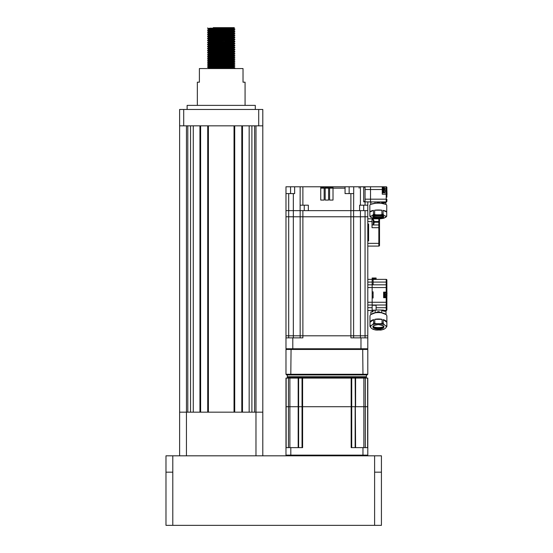 <?xml version="1.0" encoding="UTF-8"?>
<svg xmlns="http://www.w3.org/2000/svg" width="553" height="553" viewBox="0 0 553 553"><rect width="100%" height="100%" fill="white"/><g stroke="black" fill="none" stroke-linecap="round" stroke-linejoin="round"><path stroke-width="0.83" d="M225.223 67.425L234.845 67.839L213.237 68.558M221.207 67.736L232.274 68.047M234.845 67.839L234.831 68.261L229.177 68.558M213.237 27.65L229.177 27.65L207.575 28.369L217.191 28.784M225.223 28.562L234.845 28.977L211.564 29.744L207.582 29.993L207.582 30.422L232.274 31.231M221.207 28.88L232.274 29.185M234.845 28.977L234.831 29.399L230.85 29.641L207.575 30.408L208.944 31.245L217.191 31.632M225.223 30.609L234.845 31.023L207.582 32.033L207.582 32.468L217.191 32.869M234.845 31.023L234.831 31.445L230.85 31.687L207.575 32.454L208.944 33.291L217.191 33.678M210.147 32.254L234.831 33.056L207.582 34.079L207.582 34.514L217.191 34.915M234.845 33.069L234.831 33.491L230.85 33.733L207.575 34.5M210.147 34.3L234.845 35.115L211.564 35.883L207.582 36.125L207.582 36.56L232.274 37.362M234.845 35.115L234.831 35.537L230.85 35.779L207.575 36.546M225.223 36.747L234.845 37.162L211.564 37.929L207.582 38.171L207.582 38.606L232.274 39.408M234.845 37.162L234.831 37.583L230.85 37.825L207.575 38.592L208.944 39.422M225.223 38.793L234.845 39.208L207.582 40.217L207.582 40.652L221.207 41.15M234.845 39.208L234.831 39.629L230.85 39.871L207.575 40.639L208.944 41.44L207.582 42.699L232.274 43.5M225.223 40.839L234.845 41.254L207.582 42.263M234.845 41.254L234.831 41.675L230.85 41.917L207.575 42.685L208.944 43.514M225.223 42.885L234.845 43.3L211.564 44.067L207.582 44.309L207.582 44.738L232.274 45.546M234.845 43.3L234.831 43.715L230.85 43.964L207.575 44.731L208.944 45.56M225.223 44.924L234.845 45.339L211.564 46.106L207.582 46.355L207.582 46.784L232.274 47.593M234.845 45.339L234.831 45.761L230.85 46.01L207.575 46.777M225.223 46.97L234.845 47.385L207.582 48.401L207.582 48.83L217.191 49.231M234.845 47.385L234.831 47.807L230.85 48.056L207.575 48.816M210.147 48.616L234.845 49.431L211.564 50.199L207.582 50.441L207.582 50.876L232.274 51.685M234.845 49.431L234.831 49.853L230.85 50.095L207.575 50.862L208.944 51.699M225.223 51.063L234.845 51.477L211.564 52.245L207.582 52.487L207.582 52.922L232.274 53.731M234.845 51.477L234.831 51.899L230.85 52.141L207.575 52.908L208.944 53.717L207.582 54.968L232.274 55.77M225.223 53.109L234.845 53.523L207.582 54.533M234.845 53.523L234.831 53.945L230.85 54.187L207.575 54.954L208.944 55.784M221.207 55.058L234.845 55.57L211.564 56.337L207.582 56.579L207.582 57.014L232.274 57.816M234.845 55.57L234.831 55.991L230.85 56.233L207.575 57M225.223 57.201L234.845 57.616L211.564 58.383L207.582 58.625L207.582 59.06L232.274 59.862M234.845 57.616L234.831 58.037L230.85 58.279L207.575 59.047M225.223 59.247L234.845 59.662L211.564 60.429L207.582 60.671L207.582 61.107L232.274 61.908M234.845 59.662L234.831 60.083L230.85 60.325L207.575 61.093L208.944 61.922M225.223 61.293L234.845 61.708L211.564 62.475L207.582 62.717L207.582 63.146L232.274 63.954M234.845 61.708L234.831 62.123L230.85 62.371L207.575 63.139L208.944 63.968L217.191 64.355M225.223 63.332L234.845 63.747L211.564 64.514L207.582 64.763L207.582 65.192L232.274 66.001M234.845 63.747L234.831 64.169L230.85 64.418L207.575 65.185L208.944 66.014L217.191 66.401M225.223 65.378L234.845 65.793L207.582 66.809L207.582 67.238L217.191 67.639M234.845 65.793L234.831 66.215L230.85 66.464L207.575 67.224L208.944 68.06M210.147 28.162L221.207 28.466M210.147 30.208L221.207 30.512M210.147 36.346L221.207 36.65M210.147 40.431L221.207 40.742M210.147 42.477L221.207 42.788M210.147 44.523L221.207 44.828M210.147 46.57L221.207 46.874M210.147 50.662L221.207 50.966M210.147 52.708L221.207 53.012M210.147 56.793L221.207 57.104M210.147 58.839L221.207 59.15M210.147 62.931L221.207 63.236M210.147 64.978L221.207 65.282M210.147 67.024L221.207 67.328M197.345 105.374L197.345 82.19L199.391 82.19L199.391 68.558L243.023 68.558L243.023 82.19L245.069 82.19L245.069 105.374M187.121 109.466L187.121 105.374L255.299 105.374L255.299 109.466M255.977 455.81L255.977 412.172L262.806 412.172L262.799 455.81M183.707 109.466L183.707 125.828L179.621 125.828L179.621 109.466L262.799 109.466L262.806 412.172M179.628 125.828L179.628 412.172L186.451 412.172L186.451 125.828M187.806 125.828L187.806 412.172M190.536 125.828L190.536 412.172M193.274 125.828L193.274 412.172M200.628 125.828L200.628 412.172M207.721 125.828L207.721 412.172M234.721 125.828L234.721 412.172M241.806 125.828L241.806 412.172M249.168 125.828L249.168 412.172M251.898 125.828L251.898 412.172M254.629 125.828L254.629 412.172L255.991 412.172L255.991 125.828M262.799 125.828L258.707 125.828L258.707 109.466M183.707 125.828L258.707 125.828M229.177 27.65L234.341 27.65L229.177 27.65M234.341 27.65L233.47 28.175L229.882 28.417L208.944 29.171L207.582 29.993M207.575 27.954L208.944 29.198L217.191 29.585M234.831 29.399L233.47 30.221L208.944 31.217L207.582 32.033M225.223 31.846L233.47 32.268L208.944 33.263L207.582 34.079M234.831 33.491L233.47 34.314L208.944 35.309L207.582 36.125M225.223 35.938L233.47 36.332L234.831 37.148M234.831 35.537L233.47 36.353L208.944 37.355L207.582 38.171M225.223 37.984L233.47 38.378L234.831 39.194M234.831 37.583L233.47 38.399L208.944 39.394L207.582 40.217M234.831 41.24L233.47 40.417L208.944 41.44M234.831 41.675L233.47 42.491L208.944 43.487L207.582 44.309M234.831 43.715L233.47 44.537L208.944 45.533L207.582 46.355M234.831 45.761L233.47 46.583L208.944 47.579L207.582 48.401M234.831 47.807L233.47 48.629L208.944 49.625L207.582 50.441M225.223 50.254L233.47 50.676L208.944 51.671L207.582 52.487M234.831 51.899L233.47 52.722L208.944 53.717M225.223 54.346L233.47 54.761L208.944 55.763L207.582 56.579M234.831 55.991L233.47 56.807L208.944 57.802L217.191 58.224M234.831 58.037L233.47 58.853L208.944 59.848L217.191 60.27M234.831 60.083L233.47 60.899L208.944 61.895L207.582 62.717M225.223 62.53L233.47 62.918L234.831 63.74M234.831 62.123L233.47 62.945L208.944 63.968M225.223 64.577L233.47 64.964L208.944 65.987L207.582 66.809M225.223 66.623L233.47 67.01L234.831 67.832M234.831 66.215L233.47 67.037L212.532 67.791L208.944 68.033L208.073 68.558M255.977 412.172L186.437 412.172L186.437 455.81M179.621 455.81L179.621 412.172L179.621 455.81M374.609 455.81L381.425 455.81L381.425 472.172L374.609 472.172L374.609 455.81L172.799 455.81L172.799 472.172L165.983 472.172L165.983 455.81L165.983 525.35L165.983 472.172M165.983 455.81L172.799 455.81M165.983 525.35L381.425 525.35L381.425 472.172M383.54 326.311L382.939 327.169A5.247 2.219 180 0 0 383.485 326.623M369.998 322.275A8.454 3.574 -0 0 1 373.628 319.62L369.998 322.275L369.998 325.987L372.535 324.742A7.77 3.283 -0 0 1 376.98 323.664C375.369 323.595 374.644 323.387 374.796 323.042L374.796 319.337A8.454 3.574 -0 0 1 382.054 319.337L374.796 319.337M373.427 326.678A6.906 2.917 180 0 0 383.429 326.678M375.107 329.858L376.98 330.113A7.77 3.283 -0 0 1 372.535 329.035L373.628 329.215M375.805 330.051L373.524 329.436M372.535 329.035L371.091 327.97A7.77 3.283 -0 0 1 371.091 325.807M371.091 327.97L369.971 326.27A8.454 3.574 -0 0 1 369.998 325.987M376.98 330.113L381.743 329.858M383.326 329.436L381.052 330.051M383.222 329.215L384.314 329.035A7.77 3.283 -0 0 1 379.876 330.113M386.851 322.275L383.222 319.62A8.454 3.574 0 0 1 386.851 322.275L386.851 325.987L385.766 325.807A7.77 3.283 0 0 1 385.766 327.97L386.879 326.27A8.454 3.574 0 0 1 386.851 326.553M385.766 327.97L384.314 329.035M382.054 319.337L382.054 323.042C382.213 323.387 381.487 323.595 379.876 323.664A7.77 3.283 -0 0 1 384.314 324.742L385.766 325.807M379.876 323.664L376.98 323.664M384.314 324.742L383.222 323.332L383.222 319.62M373.628 319.62L373.628 323.332L372.535 324.742M369.998 326.553A8.454 3.574 -0 0 1 369.971 326.27L369.971 316.136A8.454 3.574 180 0 1 378.425 312.563A8.454 3.574 180 0 1 386.879 316.136L386.879 326.27A8.454 3.574 0 0 0 386.851 325.987M383.609 297.569L384.017 297.569L384.017 292.247L383.609 292.247M365.063 337.862L365.063 216.776L367.793 216.776L365.063 216.776L365.063 210.638L367.793 210.638L367.793 335.816L365.063 335.816L367.793 335.816L367.793 348.77L285.977 348.77L285.977 193.598L288.701 193.598L288.701 210.638L285.977 210.638L288.701 210.638L288.701 216.776L285.977 216.776L288.701 216.776L288.701 335.816L285.977 335.816L288.701 335.816L288.701 337.862M353.609 216.776L350.885 216.776L353.609 216.776L353.609 210.638L353.609 216.776L365.063 216.776L353.609 216.776L353.609 335.816L360.425 335.816L353.609 335.816L353.609 337.862M365.063 210.638L360.425 210.638L360.425 335.816L365.063 335.816L360.425 335.816L360.425 337.862M367.793 337.862L350.885 337.862L350.885 335.816L353.609 335.816L300.155 335.816L300.155 216.776L288.701 216.776L300.155 216.776L300.155 210.638L288.701 210.638L300.106 210.638L300.155 186.776L285.977 186.776L285.977 193.598M300.155 337.862L300.155 335.816L293.339 335.816L350.885 335.816L350.885 216.776L300.155 216.776L302.885 216.776L302.885 337.862L285.977 337.862M293.339 337.862L293.339 335.816L288.701 335.816L293.339 335.816L293.339 193.598L288.701 193.598M384.701 297.023L384.017 296.996M384.017 297.023L384.701 296.996M360.425 210.638L300.155 210.638M363.701 186.831L365.063 187.557L365.063 201.133L363.701 201.859L363.701 186.831L366.701 186.776L353.733 186.776L353.609 210.638L350.885 210.638L350.885 216.776L302.885 216.776L302.885 210.638M329.609 186.776L328.586 186.776L328.586 188.144L329.609 188.144L329.609 200.075L333.017 200.075L333.017 188.144L329.609 188.144L329.609 186.776L345.058 186.776L345.058 193.598L353.609 193.598M329.609 187.46L333.017 187.46L329.609 187.46M325.178 187.46L328.586 187.46L325.178 187.46M325.178 186.776L324.155 186.776L324.155 188.144L325.178 188.144L325.178 200.075L328.586 200.075L328.586 188.144L325.178 188.144L325.178 186.776L328.586 186.776M320.747 187.46L324.155 187.46L320.747 187.46M324.155 186.776L320.747 186.776L320.747 200.075L324.155 200.075L324.155 188.144L320.747 188.144M333.017 186.776L333.017 188.144L345.058 188.144M367.793 201.914L367.793 205.184L359.609 205.184L359.609 210.638L353.609 210.638M365.063 205.184L365.063 201.859L370.517 201.914L370.517 199.184L370.517 201.914L371.471 202.184C370.482 202.184 370.482 202.184 371.471 202.184L371.471 201.914M350.885 193.598L350.885 210.638L308.339 210.638L308.339 205.184L300.155 205.184M320.747 186.776L300.155 186.776M293.339 193.598L294.645 193.598L294.645 186.776M359.125 188.144L359.125 186.776M350.885 186.776L351.68 186.776M367.793 210.638L367.793 205.184M366.701 186.776L370.517 186.776L370.517 199.184L370.517 186.776L386.201 186.776A0.684 0.684 -64.5 0 1 386.879 187.46L386.879 193.529A0.684 0.684 -98.2 0 0 386.201 192.845L386.201 188.144L384.95 188.144M365.063 201.859L363.701 201.859M353.733 186.776L345.058 186.776M383.333 187.868L382.655 187.896L383.333 187.896M373.109 293.546L372.155 293.546M373.109 296.27L372.155 296.27M384.701 292.523L384.701 297.293L385.247 297.293L385.247 292.523L384.701 292.523M386.222 294.569L385.787 294.569L386.609 294.569L386.609 293.947L385.787 292.661M385.247 297.293L386.609 295.876L386.609 295.247L385.787 295.247L386.609 295.247L386.485 296.463M386.381 294.569L386.582 293.65M386.609 294.569L385.787 294.569L385.787 295.247M376.109 307.724L386.879 307.724L386.879 309.77L386.879 304.316A0.684 0.684 0 0 1 386.201 305L372.155 305L372.155 302.27L372.155 310.454L367.793 310.454M372.155 305L367.793 305M386.879 293.809L386.879 298.385A0.684 0.684 0 0 0 386.81 298.088A0.684 0.684 0 0 1 386.879 298.385L386.879 291.431A0.684 0.684 0 0 1 386.817 291.728A0.684 0.684 0 0 0 386.879 291.431L386.879 287.546L372.155 287.546L372.155 284.816L372.155 302.27L386.879 302.27L386.879 298.385L386.201 297.701A0.684 0.684 0 0 1 386.81 298.081A0.684 0.684 0 0 0 386.201 297.701L386.201 296.878M367.793 284.816L372.155 284.816L372.155 279.362L367.793 279.362L373.109 279.362L373.109 284.816M385.019 190.322L384.425 190.322L384.425 189.644L385.247 189.644L384.425 187.737M385.247 190.322L385.247 190.944L385.247 190.322M384.425 190.322L384.86 190.322M383.333 187.598L383.333 192.368L383.879 192.368L383.879 187.598L383.333 187.598M384.425 192.23L385.247 190.944M384.425 189.644L384.86 189.644M373.178 216.403L373.178 216.403A5.115 1.32 180 0 0 378.349 217.723A5.115 1.32 180 0 0 383.402 216.403L383.402 216.41C383.982 216.147 382.261 215.808 378.231 215.38C374.049 215.857 372.369 216.202 373.178 216.41L373.178 216.403M374.201 215.864A6.906 1.79 180 0 0 382.379 215.864M369.86 212.013A8.454 2.191 -0 0 1 373.489 210.382L369.86 212.013L369.86 215.96L370.952 216.133L372.404 215.483L373.489 214.336L373.489 210.382M374.664 210.209L381.916 210.209A8.454 2.191 -0 0 0 374.664 210.209L374.664 214.163C374.499 214.523 375.224 214.744 376.842 214.82L379.738 214.82C381.356 214.744 382.082 214.523 381.916 214.163L381.916 210.209M386.72 212.013L383.091 210.382A8.454 2.191 -0 0 1 386.72 212.013L386.72 215.96A8.454 2.191 0 0 1 386.747 216.14A8.454 2.191 0 0 1 386.72 216.313L384.176 218.11L381.093 218.67M383.091 210.382L383.091 214.336L384.176 215.483L385.628 216.133L386.72 215.96M373.489 217.937L372.404 218.11L372.881 218.283L376.842 218.774A7.77 2.012 -0 0 1 372.404 218.11L369.86 216.313A8.454 2.191 0 0 1 369.833 216.14A8.454 2.191 0 0 1 369.86 215.96M386.72 216.313L386.747 205.336A8.454 2.191 180 0 0 378.287 203.151A8.454 2.191 180 0 0 369.833 205.336L369.86 216.313M376.061 218.746L375.487 218.67M376.842 218.774L380.519 218.746M379.738 218.774A7.77 2.012 -0 0 0 384.176 218.11L383.091 217.937M367.793 246.092L378.833 246.092L367.793 246.092M367.793 218.822L372.017 218.822L372.017 227.684L379.517 227.684L379.517 245.408A0.684 0.684 0 0 1 378.833 246.092L378.833 224.96A0.684 0.684 0 0 1 379.517 225.638A0.684 0.684 0 0 0 378.833 224.96L372.017 224.96L378.833 224.96L378.833 221.546L374.139 221.546A4.355 4.355 0 0 0 374.022 221.034A4.355 4.355 0 0 1 374.139 221.559L374.022 221.974A4.23 3.664 -90 0 1 374.028 222.23L379.517 222.23L379.517 227.684L379.517 219.506A0.684 0.684 0 0 0 378.833 218.822L372.017 218.822L378.833 218.822L378.833 221.546L379.517 221.546M367.793 240.638L368.609 240.638M368.609 224.276L367.793 224.276M367.793 224L368.609 224L368.609 240.914L367.793 240.914M382.247 192.638L382.655 192.638L382.655 187.322L382.247 187.322M370.849 314.553L370.849 311.954L372.314 311.92L373.151 310.454M375.128 310.454L375.128 312.846M373.109 311L372.155 311L372.155 311.816M387.017 295.558L386.879 296.249M387.017 294.196L386.879 291.431L386.201 292.115A0.684 0.684 0 0 0 386.685 291.908M367.793 302.27L372.155 302.27L372.155 297.977L373.109 297.977L373.109 291.839L372.155 291.839L372.155 287.546L367.793 287.546M373.109 279.417L376.109 279.417L376.109 278L372.155 278L372.155 279.362M376.109 279.362L386.201 279.362A0.684 0.684 0 0 1 386.879 280.046L386.879 285.5A0.684 0.684 0 0 0 386.201 284.816A0.684 0.684 0 0 1 386.879 285.5L386.879 287.546M386.699 291.894A0.684 0.684 0 0 1 386.201 292.115L386.201 282.092L373.109 282.092M386.879 298.385L386.201 297.701L386.879 298.385L386.879 304.316M372.155 310.178L376.109 310.178L372.155 310.454L373.109 310.454L373.109 311.132A0.684 0.684 0 0 1 373.012 311.491M372.155 310.454L372.155 311M385.932 310.454L384.978 310.454L386.201 310.454L386.201 297.701L383.609 297.701L383.609 292.115L386.201 292.115L386.879 291.431M384.439 311.311L381.729 310.537L382.953 310.026L384.978 310.454L384.439 311.311L386.001 311.049L386.436 310.406M376.109 310.178L376.109 305M382.953 310.026L376.109 310.026M381.729 312.846L381.729 310.537M386.879 309.77A0.684 0.684 0 0 1 386.201 310.454L385.828 310.454M373.151 311.09L372.425 311.816C370.51 311.816 370.51 311.816 372.425 311.816L372.77 311.719M373.109 311.132L372.314 311.92M372.155 284.816L386.201 284.816M385.98 314.533L378.425 311.574L370.876 314.533M387.017 193.992L386.879 195.458M386.879 193.992L387.017 194.407M387.017 193.916L386.879 189.506M386.879 193.529L386.879 197.207M374.989 201.914L374.989 203.324M381.591 203.324L381.591 202.751L385.545 202.647L386.201 201.914L370.517 201.914M365.063 199.184L386.879 199.184L386.879 201.23A0.684 0.684 0 0 1 386.201 201.914L383.194 201.914L381.591 202.751M373.061 201.914L372.708 201.914M382.247 192.845L386.201 192.845L386.201 194.207L382.247 194.207L382.247 186.776M385.545 202.647L386.201 201.914L386.201 194.207L386.879 194.207M385.821 204.347L378.287 202.585L370.759 204.347M374.022 221.034L374.022 221.034A4.362 4.362 0 0 0 373.24 219.506L372.017 219.506M374.139 222.9L374.139 222.493L374.139 222.9A4.355 4.355 0 0 1 374.022 223.426A4.355 4.355 0 0 0 374.139 222.9M374.022 223.426L374.022 223.426A4.362 4.362 0 0 1 373.24 224.96L372.017 224.96M374.139 221.974L374.139 221.559M373.24 224.96L373.24 219.506M366.425 378.086L366.425 377.402L343.579 377.402L351.784 377.402L351.784 378.086M291.037 378.086L291.037 377.402L296.166 377.402L287.339 377.402L287.339 378.086M296.166 378.086L296.166 377.402L343.579 377.402L343.579 378.086M298.178 378.086L298.178 406.718L302.609 406.718L302.609 447.626L285.977 447.626L285.977 378.086L367.793 378.086L367.793 447.626L351.162 447.626L351.162 406.718L367.793 406.718L365.339 406.718L365.339 447.626M302.042 378.086L302.042 406.718L351.729 406.718L351.729 447.626M288.431 378.086L288.431 406.718L285.977 406.718L298.178 406.718L298.178 447.626M363.881 378.086L363.881 406.718L365.339 406.718L365.339 378.086M355.15 378.086L355.593 447.626M288.431 447.626L288.431 406.718L289.883 406.718L289.883 447.626M363.881 447.626L363.881 406.718L355.593 406.718L355.593 378.086M355.15 447.626L355.15 406.718L351.729 406.718L351.729 378.086M302.042 447.626L302.042 406.718L298.62 406.718L298.62 447.626M367.109 455.81L367.793 455.126L367.793 447.626M291.065 455.81L290.809 455.126L362.962 455.126L362.699 455.81M285.977 447.626L285.977 455.126L286.661 455.81M302.609 378.086L302.609 406.718L351.162 406.718L351.162 378.086M290.809 447.626L290.809 455.126L285.977 455.126M367.793 455.126L362.962 455.126L362.962 447.626M298.62 378.086L298.62 406.718L289.883 406.718L289.883 378.086M286.661 348.77L285.977 349.448L285.977 374.27L286.661 374.948L291.065 374.948L290.809 374.27L362.962 374.27L362.699 374.948L291.065 374.948M362.699 374.948L367.109 374.948L367.793 374.27L367.793 349.448L285.977 349.448M285.977 374.27L290.809 374.27L291.065 348.77M367.793 374.27L362.962 374.27L362.699 348.77M367.793 349.448L367.109 348.77M365.747 377.402A0.684 0.684 0 0 0 366.425 376.724L366.425 374.948M288.023 377.402A0.684 0.684 0 0 1 287.339 376.724L287.339 374.948M199.951 125.828L199.951 412.172M208.405 125.828L208.405 412.172M234.037 125.828L234.037 412.172M242.491 125.828L242.491 412.172M374.609 525.35L374.609 472.172M172.799 525.35L172.799 472.172M373.365 326.623A5.247 2.219 180 0 0 373.918 327.169A5.247 2.219 180 0 0 378.466 328.254A5.247 2.219 180 0 0 382.939 327.169M383.533 326.429A5.115 2.164 -0 0 1 378.466 328.475A5.115 2.164 0 0 1 373.323 326.429M378.487 328.682A5.115 2.164 180 0 0 383.54 326.519C384.535 326.076 382.814 325.434 378.363 324.59C374.429 325.219 372.743 325.862 373.31 326.519A5.115 2.164 180 0 0 378.487 328.682M378.487 329.222A5.523 2.336 180 0 0 383.948 326.878A5.523 2.336 180 0 0 378.432 324.556A5.523 2.336 -0 0 0 378.363 324.556A5.523 2.336 180 0 0 372.902 326.899A5.523 2.336 180 0 0 378.418 329.222A5.523 2.336 -0 0 0 378.487 329.222M382.054 323.042A8.454 3.574 -0 0 1 383.222 323.332M373.628 323.332A8.454 3.574 -0 0 1 374.796 323.042M363.701 205.184L363.701 210.638M302.885 186.776L302.885 205.184M290.553 193.598L290.553 186.776M304.247 210.638L304.247 205.184M382.247 189.506L365.063 189.506M360.425 186.776L360.425 205.184M349.15 186.776L349.15 193.598M372.155 307.724L367.793 307.724M367.793 282.092L372.155 282.092M292.793 337.862L292.793 348.77M360.971 348.77L360.971 337.862M383.36 216.347A5.115 1.32 -0 0 1 378.328 217.502A5.115 1.32 -0 0 1 373.22 216.347M373.282 216.292A5.247 1.355 180 0 0 378.328 217.246A5.247 1.355 180 0 0 383.298 216.292M378.231 215.366A5.523 1.431 180 0 0 372.77 216.804A5.523 1.431 180 0 0 378.28 218.228A5.523 1.431 -0 0 0 378.349 218.228A5.523 1.431 180 0 0 383.81 216.79A5.523 1.431 180 0 0 378.3 215.366A5.523 1.431 -0 0 0 378.231 215.366M381.916 214.163A8.454 2.191 -0 0 1 383.091 214.336M379.738 214.82A7.77 2.012 -0 0 1 384.176 215.483M372.404 215.483A7.77 2.012 -0 0 1 376.842 214.82M373.489 214.336A8.454 2.191 -0 0 1 374.664 214.163M370.952 217.46A7.77 2.012 0 0 1 370.952 216.133M385.628 216.133A7.77 2.012 0 0 1 385.628 217.46M367.793 243.368L379.517 243.368M372.017 221.546L367.793 221.546M386.201 295.247L386.201 294.569M386.201 292.938L386.201 292.115M372.155 278.753L376.109 278.753M376.109 278.684L372.155 278.684M386.879 282.092L386.201 282.092L386.201 279.362M385.559 311.035L386.201 310.454L385.559 311.228M376.109 305.27L372.155 305.27M386.879 188.144L386.201 188.144L386.201 186.776M385.144 191.483L386.879 191.483M367.634 378.086L367.634 447.626M286.136 378.086L286.136 447.626M287.339 376.724L366.425 376.724M233.47 28.148L234.831 28.97M233.47 30.194L234.831 31.009M233.47 32.24L234.831 33.056M233.47 34.286L234.831 35.102M233.47 42.463L234.831 43.286M233.47 44.51L234.831 45.332M233.47 46.556L234.831 47.378M233.47 48.602L234.831 49.424M233.47 50.648L234.831 51.464M233.47 52.694L234.831 53.51M234.831 53.945L233.47 54.761L234.831 55.556M233.47 56.786L234.831 57.602M208.944 57.802L207.582 58.625M233.47 58.825L234.831 59.648M207.582 59.06L208.944 59.876L207.582 60.671M233.47 60.871L234.831 61.694M208.944 63.941L207.582 64.763M234.831 64.169L233.47 64.991L234.831 65.786M234.831 68.261L234.341 68.558M207.582 57.014L208.944 57.83M234.831 49.853L233.47 50.676M207.582 48.83L208.944 49.652M207.582 46.784L208.944 47.606M234.831 39.629L233.47 40.445M207.582 36.56L208.944 37.376M207.582 34.514L208.944 35.337M234.831 31.445L233.47 32.268M373.918 327.169L373.31 326.311M384.701 292.793L384.017 292.793M382.655 192.098L383.333 192.098M385.787 292.634L385.247 292.523M384.425 192.257L383.879 192.368M383.879 187.598L384.425 187.709M386.001 311.049L386.001 314.553M372.425 311.816L370.849 311.954M370.717 204.368L370.717 202.184M385.863 204.368L385.863 202.55L386.374 201.893M385.379 201.914L383.436 201.914M386.201 201.914L382.925 201.914"/></g></svg>
